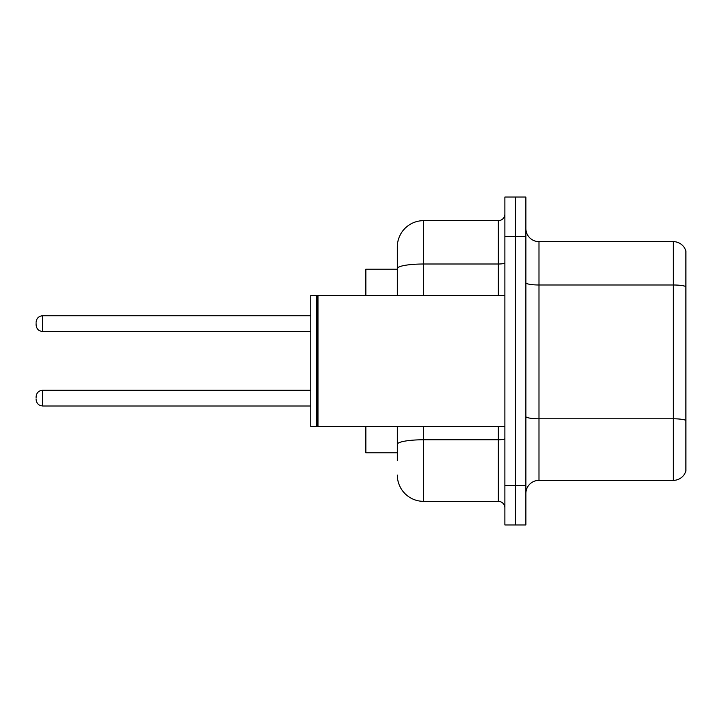 <?xml version="1.0" encoding="UTF-8"?>
<svg xmlns="http://www.w3.org/2000/svg" width="722" height="722" viewBox="0 0 722 722"><rect width="100%" height="100%" fill="white"/><g stroke="black" fill="none" stroke-linecap="round" stroke-linejoin="round"><path stroke-width="1.08" d="M397.335 269.18L365.855 269.18L365.855 295.415M397.335 452.82L365.855 452.82L365.855 426.585M525.878 493.478A13.113 13.113 0 0 1 538.991 480.365L673.31 480.365L673.31 241.635L538.991 241.635A13.113 13.113 0 0 1 525.878 228.522A13.113 13.113 0 0 0 538.991 241.635L538.991 480.365M525.878 524.957L525.878 197.043L515.382 197.043L515.382 524.957L525.878 524.957L504.886 524.957L504.886 485.608L515.382 485.608L515.382 524.957M685.9 251.085A13.113 13.113 0 0 0 673.31 241.635A13.113 13.113 0 0 1 685.9 251.085L685.9 470.915A13.113 13.113 0 0 1 673.31 480.365M685.9 286.815L685.9 420.421A13.113 2.274 180 0 0 673.31 418.787L538.991 418.787A13.113 2.274 -0 0 1 525.878 416.504M397.335 460.69L397.335 426.585M504.886 197.043L515.382 197.043L504.886 197.043L504.886 485.608M515.382 197.043L515.382 485.608L525.878 485.608M423.57 426.585L423.57 501.348L498.333 501.348L498.333 426.585M397.335 246.888L397.335 268.566L397.335 246.888A26.236 26.236 0 0 1 423.57 220.652L498.333 220.652A6.561 6.561 0 0 0 504.886 214.091M397.335 295.415L397.335 268.566A26.236 4.558 180 0 1 423.57 264.008L498.333 264.008L498.333 220.652M504.886 507.909A6.561 6.561 0 0 0 498.333 501.348M423.57 501.348A26.236 26.236 0 0 1 397.335 475.112M36.1 398.12L36.1 396.811L36.1 398.12M36.1 323.618L36.1 324.927L36.1 323.618M317.978 426.585L317.319 425.926L317.319 296.074L317.978 295.415L317.978 426.585L504.886 426.585M316.669 426.585L310.767 426.585L310.767 295.415L316.669 295.415L316.669 426.585L317.319 425.926M685.9 286.634A13.113 2.274 180 0 0 673.31 284.991L538.991 284.991A13.113 2.274 0 0 1 525.878 282.717M525.878 236.392L504.886 236.392M504.886 438.633A6.561 1.137 0 0 1 498.333 439.77L423.57 439.77A26.236 4.558 180 0 0 397.335 444.328M423.57 220.652L423.57 295.415M498.333 295.415L498.333 264.008A6.561 1.137 0 0 0 504.886 262.871M36.1 396.811C36.524 392.786 38.708 390.602 42.661 390.25L42.661 405.99L310.767 405.99M310.767 315.749L42.661 315.749L42.661 331.488C38.708 331.136 36.524 328.952 36.1 324.927M317.319 296.074L316.669 295.415M317.978 295.415L504.886 295.415M42.661 390.25L310.767 390.25M42.661 405.99C38.708 405.638 36.524 403.454 36.1 399.428M42.661 331.488L310.767 331.488M42.661 315.749C38.708 316.101 36.524 318.285 36.1 322.31"/></g></svg>
